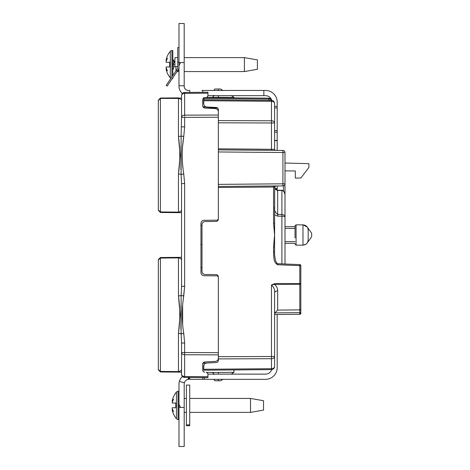 <?xml version="1.0" encoding="UTF-8"?>
<svg xmlns="http://www.w3.org/2000/svg" width="470" height="470" viewBox="0 0 470 470"><rect width="100%" height="100%" fill="white"/><g stroke="black" fill="none" stroke-linecap="round" stroke-linejoin="round"><path stroke-width="0.7" d="M281.9 263.87L281.9 216.182A3.126 0.852 0 0 1 284.996 217.034L284.996 195.332C284.802 192.424 283.768 190.808 281.9 190.479L277.676 190.409C276.16 190.244 275.162 189.181 274.68 187.219L274.58 246.903L273.552 246.903L274.58 235L273.552 223.097L273.552 185.985M274.58 206.718C274.075 209.82 275.103 212.399 277.676 214.449L277.688 190.221L281.906 190.291C285.049 190.15 285.114 196.472 284.996 195.32M274.58 214.814L277.676 216.159L281.9 216.182L281.9 214.473A3.126 2.562 180 0 1 284.996 217.034L284.996 263.999M274.498 283.698L274.498 284.309L271.484 285.026L274.498 283.698L299.789 283.627L299.789 265.65L300.823 265.65L300.823 313.267L299.789 314.307L274.58 314.53M300.823 313.267A1.04 1.04 0 0 1 299.789 314.307A1.04 1.04 0 0 0 300.823 313.267M299.784 314.307L299.784 312.644L300.823 312.644L300.823 283.627A1.04 0.605 180 0 1 299.789 284.238L274.498 284.309C276.666 286.248 277.723 288.439 277.676 290.883L277.676 310.094L299.789 309.877L299.789 283.627L300.823 283.627M203.768 103.864L203.768 100.709L203.768 103.864C203.945 105.674 204.932 106.713 206.73 106.984L216.376 107.489C217.575 107.665 218.233 108.359 218.35 109.569C218.233 108.359 217.575 107.665 216.376 107.489C217.575 107.665 218.233 108.359 218.35 109.569L218.35 117.236L181.555 117.359L181.555 95.498M284.996 152.427L284.996 152.515A2.086 2.086 0 0 0 282.928 150.429L282.928 152.515L218.35 151.951L218.35 148.826L271.484 149.29L271.484 120.784A3.126 2.209 0 0 1 274.58 122.993L274.58 117.582M218.35 148.826L218.35 120.596L271.484 120.784L271.484 100.386A3.126 3.126 0 0 1 274.58 103.512L274.58 149.325A1.04 1.04 0 0 0 275.614 150.371L275.526 150.365M271.713 100.398A3.126 2.209 180 0 0 268.881 99.076L203.768 98.512L203.768 100.709L271.484 101.303A3.126 2.209 0 0 1 274.58 103.512A3.126 3.126 0 0 0 271.484 100.386L203.768 99.793L271.484 100.386A3.126 3.126 0 0 1 274.58 103.512L274.58 111.408M274.586 149.413L274.58 149.325A1.04 1.04 0 0 0 275.614 150.371M206.73 106.984L202.905 106.778L204.703 108.018C203.504 107.836 202.846 107.142 202.729 105.938L202.729 99.758C202.858 98.512 203.545 97.819 204.791 97.678L206.389 97.66L207.934 96.103L207.934 93.172L184.651 93.377L184.651 92.461L207.934 92.255L207.934 93.172M271.854 100.41A3.126 3.126 0 0 0 268.881 98.165L206.735 97.619L268.881 98.165L268.881 100.363M203.768 98.512L203.768 97.625M234.048 97.86L206.735 97.619M216.799 274.609L205.096 274.509L216.799 274.609L218.35 276.172L216.799 274.609L218.35 276.172L218.35 356.689L271.484 356.495L271.484 285.026C273.869 287.035 274.903 289.673 274.58 292.945A3.126 2.062 180 0 1 277.676 290.883M200.996 222.921L200.96 223.42C201.154 221.552 202.182 220.506 204.056 220.295L217.316 220.183L204.056 220.295C202.182 220.506 201.154 221.552 200.96 223.42L201.342 221.922A3.126 3.126 0 0 1 204.056 220.295L217.316 220.183L218.35 219.143L218.35 219.86L216.799 221.423L218.35 219.86L216.799 221.423L205.096 221.529C203.228 221.74 202.194 222.78 202 224.648L202 271.384C202.194 273.258 203.228 274.298 205.096 274.509M217.316 220.183L218.35 219.143L218.35 219.86L218.35 184.381L282.928 183.817L282.928 185.903L218.35 186.467L218.35 149.865L283.016 150.435M204.808 372.216L204.791 372.216C203.545 372.076 202.858 371.382 202.729 370.131C202.858 371.382 203.545 372.076 204.791 372.216C203.545 372.076 202.858 371.382 202.729 370.131L202.729 364.056C202.846 362.852 203.504 362.159 204.703 361.976L202.905 363.222L216.376 362.517C217.575 362.335 218.233 361.642 218.35 360.437C218.233 361.642 217.575 362.335 216.376 362.517L202.905 363.222L216.376 362.517C217.575 362.335 218.233 361.642 218.35 360.437L218.35 356.689M274.58 187.007A1.04 1.04 0 0 1 275.614 185.961A1.04 1.04 0 0 0 274.58 187.007L218.35 187.507M284.996 163.037L308.896 163.66L308.896 167.467L300.859 178.013L295.307 178.059L295.307 170.98L284.996 170.886M282.928 150.429A2.086 2.086 0 0 1 284.996 152.515L284.996 183.817A2.086 2.086 0 0 1 282.928 185.903L283.016 185.897M284.996 183.905L284.996 214.214M274.68 187.219L275.731 185.961L274.686 187.219C275.579 189.428 276.577 190.426 277.688 190.221M274.58 223.097L273.552 223.097M300.823 265.65A1.04 1.04 0 0 0 299.837 264.61L299.789 265.65L277.676 264.739C273.117 262.454 273.887 256.009 273.552 251.667L274.58 251.667L274.58 246.903M277.676 264.739L277.711 263.699C277.282 263.993 276.572 262.977 275.579 260.65C274.756 256.955 274.421 253.959 274.58 251.667M274.58 292.945L274.58 356.495A3.126 2.209 180 0 1 271.484 358.704L218.35 358.898M274.58 356.495L274.58 366.488A3.126 2.209 180 0 1 271.484 368.697L271.484 356.495L274.58 356.495L274.58 366.488A3.126 3.126 0 0 1 271.484 369.608L271.484 368.697L203.768 369.285L203.768 366.142A3.126 3.126 0 0 1 203.768 366.054M203.768 370.201L271.484 369.608L203.768 370.201L203.768 369.285M206.647 363.028A3.126 3.126 0 0 1 206.73 363.022C204.932 363.287 203.945 364.326 203.768 366.142M227.128 369.996L271.484 369.608M284.996 208.651L284.996 183.817L282.928 183.817L282.928 152.515L284.996 152.515M284.996 222.275L284.996 219.326M277.676 310.094L274.903 312.885L299.784 312.644L299.789 309.877A1.04 0.922 180 0 0 300.823 308.954M274.903 312.885L274.58 314.418M284.996 226.669L295.037 226.669L295.037 225.888L295.037 237.926M305.964 244.206L302.974 245.152L296.077 245.152L296.077 224.848L302.974 224.848L302.974 245.152C306.135 244.846 307.873 243.108 308.179 239.947L308.179 230.053C307.873 226.893 306.135 225.154 302.974 224.848L307.198 227.01L311.669 233.226L311.669 236.757L307.204 242.984M308.179 232.814L308.179 233.285M274.58 107.941L277.183 107.941L277.183 130.642L277.183 107.941L274.58 107.941M274.58 106.379L277.183 106.379L277.183 107.941M277.183 130.642L274.58 130.642L277.183 130.642L277.183 150.382M177.736 57.657L174.922 57.657L174.922 66.611L177.736 66.611M178.988 407.449L178.988 446.5L184.193 446.5L184.193 407.449L178.988 407.449L178.988 384.119A9.999 9.999 0 0 1 179.358 381.411L184.369 382.821A4.788 4.788 0 0 1 188.253 379.384L188.981 379.331L188.981 377.469L189.815 377.475L189.815 379.331L202.834 379.331L202.834 377.592M202.834 370.207L202.834 370.783L202.834 370.207M178.988 404.4L180.539 407.449M188.253 377.463L188.253 379.384M179.358 381.411A9.999 9.999 0 0 1 182.478 376.529M184.369 382.821A4.788 4.788 0 0 0 184.193 384.119L184.193 407.449M277.183 314.506L277.183 367.669A11.662 11.662 0 0 1 265.521 379.331L189.815 379.331M202.834 370.783L202.834 363.41L202.834 370.783M200.96 267.595L202 267.595L200.96 267.595M207.934 374.126L265.521 374.126A6.457 6.457 0 0 0 271.683 369.602M204.391 379.331L204.391 377.604M276.143 188.476L276.143 189.657L276.143 188.476L277.183 188.476L277.183 189.745L276.266 189.745M205.079 107.941L217.569 107.941L205.079 107.941M201.894 90.452L265.521 90.452A11.662 11.662 0 0 1 277.183 102.113L277.183 106.379M271.443 99.54A6.457 6.457 0 0 0 265.521 95.657L263.858 95.657L263.858 90.452M263.858 95.657L207.934 95.657L207.934 96.103M202.834 92.302L202.834 90.452M202.834 103.394L202.834 99.111L202.834 103.394M180.539 62.551L184.193 62.551L178.988 62.551L180.545 62.569L178.988 65.6L178.988 85.763L184.193 85.763L184.193 86.286A4.165 4.165 0 0 0 188.358 90.452L189.815 90.452L189.815 92.414M184.193 85.763L184.193 23.5L178.988 23.5L178.988 65.6M178.988 85.763L178.988 86.286A9.371 9.371 0 0 0 182.36 93.489M274.58 140.653L277.183 140.653M277.183 140.436L274.58 140.436M277.183 132.205L274.58 132.205M277.183 185.95L277.183 188.476M277.183 189.745L277.183 190.156M160.417 371.423L158.331 369.455L160.405 371.946L158.331 369.843L158.331 259.628L160.417 257.513L181.555 257.325L178.459 257.354L178.459 257.895L160.417 258.054L160.417 371.423L178.459 371.582C180.838 370.983 181.872 370.137 181.555 369.05L181.555 371.323M160.417 258.054L158.331 260.022L160.417 258.054M180.092 314.659L178.459 333.441C180.186 320.898 180.186 308.385 178.459 295.883L180.092 314.659M180.092 155.229L178.459 174.006C180.186 161.468 180.186 148.949 178.459 136.453L180.092 155.229M181.555 212.669L160.417 212.487L158.331 210.366L158.331 209.978L160.399 212.099L158.331 209.978L158.331 100.545L160.399 98.424L158.331 100.545L158.331 100.157L160.405 98.048L158.748 99.734M160.399 98.424L160.417 98.036L178.459 97.877L178.459 98.418C180.838 99.017 181.872 99.857 181.555 100.95C181.872 99.857 180.838 99.017 178.459 98.418L160.399 98.424L160.417 211.947L178.459 212.105C180.427 211.7 181.414 211.089 181.42 210.272A3.126 3.067 90.5 0 0 181.555 210.713M215.389 361.418L204.703 361.976L215.389 361.418C217.187 361.148 218.174 360.108 218.35 358.299M206.389 372.228L207.934 373.791L207.934 377.633L184.569 377.428M181.555 374.39L181.555 343.018L184.651 343.018L183.752 333.412L181.109 333.853L181.109 295.471L181.555 286.306L181.555 183.588L181.109 174.417L181.109 136.042L181.555 117.359A3.126 2.209 0 0 1 184.651 115.15L218.35 115.027L218.35 111.696C218.174 109.886 217.187 108.846 215.389 108.576L204.703 108.018L202.905 106.778M200.96 272.606L201.342 274.11L200.96 272.606C201.154 274.48 202.182 275.52 204.056 275.731C202.182 275.52 201.154 274.48 200.96 272.606L200.96 223.42M233.966 372.322L233.966 369.937L233.966 372.322L218.35 372.457L233.966 372.322L231.299 374.126M222.945 379.331L220.636 380.771L218.35 380.788L214.866 380.759L213.838 379.331M213.838 374.484C213.709 373.233 213.022 372.54 211.77 372.399C213.022 372.54 213.709 373.233 213.838 374.484M218.35 380.788L218.35 379.331M218.35 374.126L218.35 372.457L211.77 372.399M181.555 343.018L181.109 333.853A3.126 0.852 -0 0 0 178.459 333.441L178.459 372.117L181.555 372.146L160.417 371.958L158.748 370.26M160.417 98.036L181.555 98.077M181.42 210.272L181.555 209.579L181.42 210.272M184.569 92.461L184.651 92.461A3.126 3.126 0 0 0 181.555 95.586L181.555 97.848M184.651 116.213L184.651 93.377A3.126 2.209 180 0 0 181.555 95.586M203.968 275.731A3.126 3.126 0 0 0 204.056 275.731L217.316 275.849L218.35 276.889L218.35 276.172L218.35 276.889M183.042 301.247L184.651 286.306L183.752 295.912C181.737 308.414 181.737 320.91 183.752 333.412L184.651 343.018L184.651 352.535L218.35 352.659M183.752 295.912L181.109 295.471A3.126 0.852 0 0 1 178.459 295.883L178.459 257.895C180.427 258.3 181.414 258.911 181.42 259.728L181.555 260.415L181.42 259.728A3.126 3.067 89.5 0 1 181.555 259.287M184.651 117.359L184.651 126.877L183.752 136.482C181.737 148.978 181.737 161.48 183.752 173.976L184.651 183.588L184.651 286.306L181.555 286.306M178.459 212.646L178.459 174.006A3.126 0.852 -0 0 1 181.109 174.417L183.752 173.976L184.651 183.588L181.555 183.588M218.35 186.467L218.35 184.381M218.35 151.951L218.35 149.865M274.58 122.993L218.35 122.805L218.35 117.236M184.651 126.877L181.555 126.877M183.752 136.482L181.109 136.042A3.126 0.852 0 0 1 178.459 136.453L178.459 98.418M158.331 210.366L160.405 212.475L160.417 211.947M160.417 212.487L164.024 212.516M181.555 119.509L181.555 98.671M183.018 168.401L182.648 164.535M182.648 145.912L183.723 136.676M180.956 145.729L180.915 169.647M180.645 370.806L179.123 371.523M180.956 305.159L180.915 329.182M164.024 257.478L160.417 257.513L160.399 257.901M181.555 352.535L181.555 369.05L181.555 352.535L184.651 352.535L184.651 354.744A3.126 2.209 180 0 1 181.555 352.535M181.555 372.146L181.555 374.308A3.126 2.209 0 0 0 184.651 376.517L207.934 376.717M218.35 372.457L206.994 372.357L218.35 372.457M181.555 100.95L181.555 117.359M231.299 95.657L233.966 97.319L233.966 97.86L233.966 97.46L218.35 97.319L218.35 95.657M213.838 90.452L214.866 89.024L218.35 88.989L220.636 89.012L222.945 90.452M211.77 97.378C213.022 97.237 213.709 96.544 213.838 95.298C213.709 96.544 213.022 97.237 211.77 97.378L233.966 97.46M218.35 90.452L218.35 88.989M218.35 97.319L207.211 97.419L218.35 97.319M207.934 92.255L205.267 92.279M204.703 108.018L215.389 108.576M184.651 377.434A3.126 3.126 0 0 1 181.555 374.308A3.126 3.126 0 0 0 184.651 377.434L184.651 354.744L218.35 354.868M187.489 377.457L205.349 377.61M160.405 257.525L158.331 259.628M178.988 68.614L167.226 86.039L166.192 85.346L177.736 68.232L177.736 47.558L178.988 47.558M167.226 86.039L166.192 85.346M177.184 71.281A2.086 2.086 0 0 1 178.988 70.365M178.641 69.125A3.331 3.331 0 0 1 178.988 69.114M178.988 62.134L177.736 62.134M166.439 60.648L166.11 60.589A20.621 12.384 15.2 0 1 167.438 58.409A20.621 15.915 160.8 0 0 166.11 61.676A20.363 14.394 -177.9 0 0 166.157 62.252L169.676 62.252L169.676 66.94L166.157 66.94A20.363 14.394 -2.1 0 0 166.11 67.516A20.621 15.915 19.2 0 0 167.438 70.782A20.621 12.384 164.8 0 1 166.11 68.602A20.363 14.394 -2.1 0 0 166.257 69.86A20.827 20.768 -78.3 0 0 167.056 72.304L167.056 72.462A20.827 20.827 0 0 0 170.316 77.903A2.086 2.086 0 0 0 170.886 78.378M173.13 59.761L174.141 62.416L173.301 63.344L174.141 62.416L172.801 59.185M173.13 65.853L173.13 63.333L173.13 65.853L174.141 66.775L173.301 68.961L174.141 66.775L173.301 65.847M173.13 69.26L173.301 68.961L173.13 69.26M173.13 69.431L172.801 70.007M171.92 76.857L171.92 50.537A2.086 2.086 0 0 0 170.316 51.289L170.316 77.903M171.92 50.537L172.801 50.537L172.801 75.547M172.801 77.779L172.801 78.654L172.214 78.654M166.11 68.602L166.439 68.544M172.801 59.39L172.801 63.127M166.11 60.589A20.363 14.394 -177.9 0 1 166.257 59.332A20.827 20.768 -101.7 0 1 167.056 56.882L167.056 56.729A20.827 20.827 0 0 1 170.316 51.289M172.801 69.801L172.801 66.064M174.922 64.596L173.43 64.596L173.43 63.356L174.294 62.422L173.43 59.907L174.922 62.716M175.927 66.611L175.927 70.917M244.394 71.569L244.394 57.616L257.413 59.907L257.413 69.278L244.394 71.569L184.193 71.569M177.736 57.616L175.927 57.657M172.555 401.456L172.226 401.398A20.621 12.384 15.2 0 1 173.553 399.218A20.621 15.915 160.8 0 0 172.226 402.485A20.363 14.394 -177.9 0 0 172.273 403.06L175.792 403.06L175.792 407.748L172.273 407.748A20.363 14.394 -2.1 0 0 172.226 408.324A20.621 15.915 19.2 0 0 173.553 411.591A20.621 12.384 164.8 0 1 172.226 409.411A20.363 14.394 -2.1 0 0 172.373 410.674A20.827 20.768 -78.3 0 0 173.166 413.118L173.166 413.271A20.827 20.827 0 0 0 176.432 418.711A2.086 2.086 0 0 0 178.03 419.463L178.917 419.463L178.917 391.346L178.03 391.346L178.03 419.463M178.03 391.346A2.086 2.086 0 0 0 176.432 392.098L176.432 418.711M172.226 409.411L172.555 409.358M172.226 401.398A20.363 14.394 -177.9 0 1 172.373 400.14A20.827 20.768 -101.7 0 1 173.166 397.696L173.166 397.538A20.827 20.827 0 0 1 176.432 392.098M250.51 412.384L250.51 398.431L263.523 400.722L263.523 410.093L250.51 412.384L189.727 412.384M189.727 424.909L186.396 424.909L186.396 385.083L189.727 385.083L189.727 425.726L186.396 425.726L186.396 412.384L184.193 412.384M184.193 398.431L186.396 398.431L186.396 385.905M186.396 424.909L186.396 425.726M271.484 100.386A3.126 3.126 0 0 1 274.58 103.512M271.484 150.329L271.484 149.29L274.58 149.325M277.676 216.159L277.676 214.449L281.9 214.473L281.906 190.291M273.552 251.667L273.552 246.903M283.463 190.943L283.463 185.826M182.654 324.059L182.624 305.606M177.243 71.193L176.209 70.494M299.825 264.604L277.711 263.699M306.205 244.03L307.08 243.149M284.996 241.615L295.037 241.615M284.996 228.391L295.037 228.391M296.077 245.152L295.037 244.112M296.077 224.848L295.037 225.888M178.988 23.5L184.193 23.5M176.99 71.569L178.988 71.569M184.193 57.616L244.394 57.616M189.727 398.431L250.51 398.431M284.996 243.331L295.037 243.331M202 244.682L200.96 244.682M202 225.312L200.96 225.312"/></g></svg>
